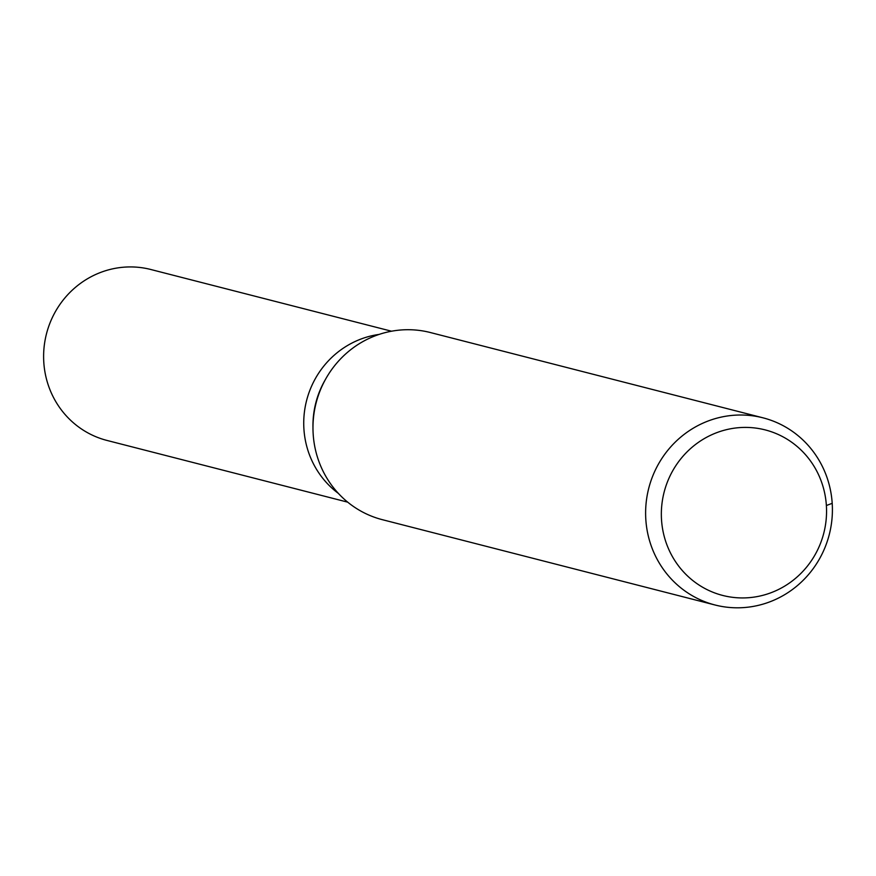 <?xml version="1.0" encoding="UTF-8"?>
<svg xmlns="http://www.w3.org/2000/svg" width="876" height="876" viewBox="0 0 876 876"><rect width="100%" height="100%" fill="white"/><g stroke="black" fill="none" stroke-linecap="round" stroke-linejoin="round"><path stroke-width="1.31" d="M303.917 429.043A88.235 85.103 -75.6 0 1 379.111 334.413A88.235 85.103 -75.6 0 0 303.917 429.043A88.235 85.103 -75.6 0 0 338.355 493.385A88.235 85.103 -75.6 0 1 303.917 429.043M661.522 519.818A85.454 82.421 -75.6 0 1 780.407 435.514A85.454 82.421 -75.6 0 1 789.922 582.682A85.454 82.421 -75.6 0 1 661.522 519.818M645.82 519.479A96.601 93.184 -75.6 0 1 763.007 417.83A96.601 93.184 -75.6 0 1 829.276 534.546A96.601 93.184 -75.6 0 1 715.013 604.987A96.601 93.184 -75.6 0 1 645.82 519.479M715.013 604.987L382.374 519.687A96.601 93.184 -75.6 0 1 313.181 434.189A96.601 93.184 -75.6 0 1 430.357 332.53L763.007 417.83M347.695 502.156L107.003 440.442A88.235 85.103 -75.6 0 1 43.8 362.357A88.235 85.103 -75.6 0 1 150.825 269.501L391.528 331.216M832.2 503.328L826.375 505.518M312.973 427.576A88.235 85.103 -75.6 0 1 325.193 379.888"/></g></svg>
